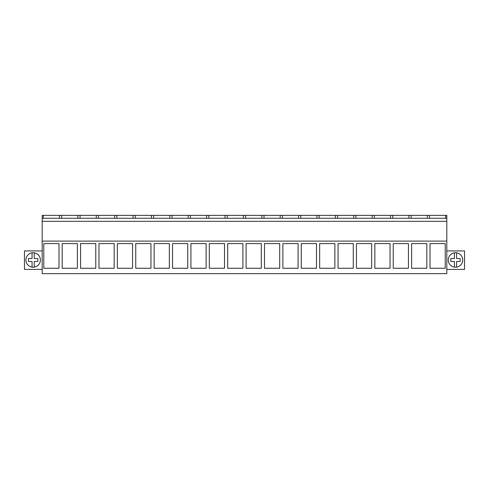 <?xml version="1.0" encoding="UTF-8"?>
<svg xmlns="http://www.w3.org/2000/svg" width="489" height="489" viewBox="0 0 489 489"><rect width="100%" height="100%" fill="white"/><g stroke="black" fill="none" stroke-linecap="round" stroke-linejoin="round"><path stroke-width="0.73" d="M42.188 241.114L42.188 273.644L446.812 273.644L446.812 241.114L42.188 241.114L42.188 215.356L43.289 215.356L43.289 218.253M43.79 243.595L43.79 268.265L58.992 268.265L58.992 243.595L43.79 243.595M246.101 243.595L246.101 268.265L261.303 268.265L261.303 243.595L246.101 243.595M279.696 268.265L264.488 268.265L264.488 243.595L279.696 243.595L279.696 268.265M224.518 268.265L209.316 268.265L209.316 243.595L224.518 243.595L224.518 268.265M242.911 243.595L242.911 268.265L227.709 268.265L227.709 243.595L242.911 243.595M334.873 268.265L319.665 268.265L319.665 243.595L334.873 243.595L334.873 268.265M338.058 243.595L338.058 268.265L353.266 268.265L353.266 243.595L338.058 243.595M282.88 243.595L282.88 268.265L298.088 268.265L298.088 243.595L282.88 243.595M316.481 243.595L301.273 243.595L301.273 268.265L316.481 268.265L316.481 243.595M114.169 243.595L98.961 243.595L98.961 268.265L114.169 268.265L114.169 243.595M132.562 243.595L132.562 268.265L117.354 268.265L117.354 243.595L132.562 243.595M77.384 243.595L77.384 268.265L62.182 268.265L62.182 243.595L77.384 243.595M95.777 243.595L80.575 243.595L80.575 268.265L95.777 268.265L95.777 243.595M187.739 243.595L187.739 268.265L172.531 268.265L172.531 243.595L187.739 243.595M206.132 268.265L190.924 268.265L190.924 243.595L206.132 243.595L206.132 268.265M150.954 268.265L135.746 268.265L135.746 243.595L150.954 243.595L150.954 268.265M154.139 243.595L154.139 268.265L169.347 268.265L169.347 243.595L154.139 243.595M408.437 243.595L408.437 268.265L393.235 268.265L393.235 243.595L408.437 243.595M426.83 268.265L411.622 268.265L411.622 243.595L426.83 243.595L426.83 268.265M371.652 268.265L356.45 268.265L356.45 243.595L371.652 243.595L371.652 268.265M374.843 243.595L374.843 268.265L390.045 268.265L390.045 243.595L374.843 243.595M445.222 243.595L430.014 243.595L430.014 268.265L445.222 268.265L445.222 243.595M42.188 221.328L446.812 221.328L446.812 241.114M446.812 221.328L446.812 215.356L43.289 215.356M42.188 218.253L446.812 218.253M42.188 250.924L24.45 250.924L24.45 269.39L42.188 269.39M40.379 259.977A7.243 7.243 0 0 0 33.142 252.734A7.243 7.243 0 0 0 25.899 259.977A7.243 7.243 0 0 0 33.142 267.22A7.243 7.243 0 0 0 40.379 259.977M59.481 218.253L59.481 215.356M61.681 218.253L61.681 215.356M445.711 218.253L445.711 215.356M429.519 218.253L429.519 215.356M427.319 218.253L427.319 215.356M446.812 269.39L464.55 269.39L464.55 250.924L446.812 250.924M462.741 259.977A7.243 7.243 0 0 0 455.497 252.734A7.243 7.243 0 0 0 448.26 259.977A7.243 7.243 0 0 0 455.497 267.22A7.243 7.243 0 0 0 462.741 259.977M77.873 218.253L77.873 215.356M80.074 218.253L80.074 215.356M96.266 218.253L96.266 215.356M98.466 218.253L98.466 215.356M114.658 218.253L114.658 215.356M116.853 218.253L116.853 215.356M133.051 218.253L133.051 215.356M135.245 218.253L135.245 215.356M151.443 218.253L151.443 215.356M153.638 218.253L153.638 215.356M169.836 218.253L169.836 215.356M172.03 218.253L172.03 215.356M188.228 218.253L188.228 215.356M190.423 218.253L190.423 215.356M206.621 218.253L206.621 215.356M208.815 218.253L208.815 215.356M225.007 218.253L225.007 215.356M227.208 218.253L227.208 215.356M243.4 218.253L243.4 215.356M245.6 218.253L245.6 215.356M261.792 218.253L261.792 215.356M263.993 218.253L263.993 215.356M280.185 218.253L280.185 215.356M282.379 218.253L282.379 215.356M298.577 218.253L298.577 215.356M300.772 218.253L300.772 215.356M316.97 218.253L316.97 215.356M319.164 218.253L319.164 215.356M335.362 218.253L335.362 215.356M337.557 218.253L337.557 215.356M353.755 218.253L353.755 215.356M355.949 218.253L355.949 215.356M372.147 218.253L372.147 215.356M374.342 218.253L374.342 215.356M390.534 218.253L390.534 215.356M392.734 218.253L392.734 215.356M408.926 218.253L408.926 215.356M411.127 218.253L411.127 215.356M32.054 267.135L32.054 261.45L28.478 261.45L28.478 258.504L32.054 258.504L32.054 252.819M34.224 252.819L34.224 258.504L37.8 258.504L37.8 261.45L34.224 261.45L34.224 267.135M454.415 267.135L454.415 261.45L450.84 261.45L450.84 258.504L454.415 258.504L454.415 252.819M456.585 252.819L456.585 258.504L460.161 258.504L460.161 261.45L456.585 261.45L456.585 267.135A7.243 7.243 0 0 0 458.969 253.62"/></g></svg>
